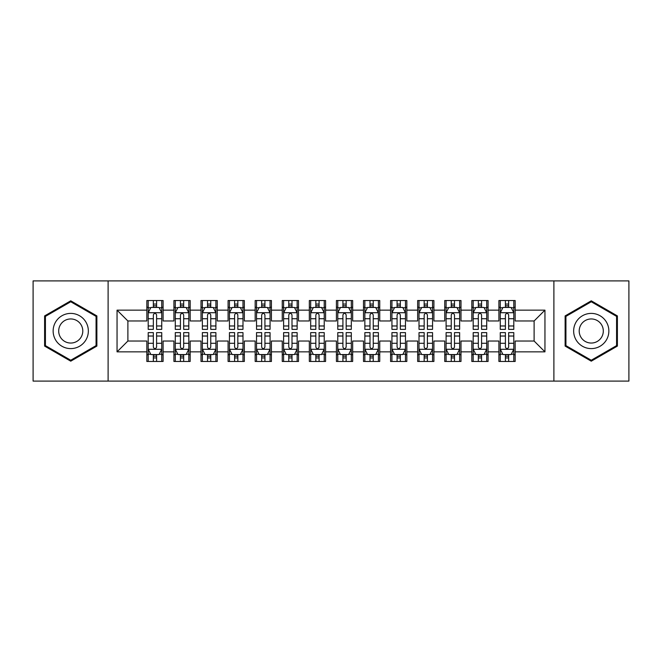 <?xml version="1.0" encoding="UTF-8"?>
<svg xmlns="http://www.w3.org/2000/svg" width="662" height="662" viewBox="0 0 662 662"><rect width="100%" height="100%" fill="white"/><g stroke="black" fill="none" stroke-linecap="round" stroke-linejoin="round"><path stroke-width="0.99" d="M553.887 381.105L628.9 381.105L628.9 280.895L553.887 280.895L553.887 381.105L108.113 381.105L108.113 280.895L33.1 280.895L33.1 381.105L108.113 381.105M553.887 280.895L108.113 280.895M117.05 351.853L117.05 310.147L146.84 310.147L146.84 320.979L127.89 320.979L127.89 341.021L117.05 351.853L146.84 351.853L146.84 361.469L163.092 361.469L163.092 351.853L173.924 351.853L173.924 361.469L190.176 361.469L190.176 351.853L201.008 351.853L201.008 361.469L217.26 361.469L217.26 351.853L228.092 351.853L228.092 361.469L244.336 361.469L244.336 351.853L255.168 351.853L255.168 361.469L271.42 361.469L271.42 351.853L282.252 351.853L282.252 361.469L298.504 361.469L298.504 351.853L309.336 351.853L309.336 361.469L325.58 361.469L325.58 351.853L336.42 351.853L336.42 361.469L352.664 361.469L352.664 351.853L363.496 351.853L363.496 361.469L379.748 361.469L379.748 351.853L390.58 351.853L390.58 361.469L406.832 361.469L406.832 351.853L417.664 351.853L417.664 361.469L433.908 361.469L433.908 351.853L444.74 351.853L444.74 361.469L460.992 361.469L460.992 351.853L471.824 351.853L471.824 361.469L488.076 361.469L488.076 351.853L498.908 351.853L498.908 361.469L515.16 361.469L515.16 341.021L534.11 341.021L534.11 320.979L515.16 320.979L515.16 310.147L544.95 310.147L544.95 351.853L515.16 351.853M515.16 310.147L515.16 300.531L498.908 300.531L498.908 310.147L488.076 310.147L488.076 300.531L471.824 300.531L471.824 310.147L460.992 310.147L460.992 300.531L444.74 300.531L444.74 310.147L433.908 310.147L433.908 300.531L417.664 300.531L417.664 310.147L406.832 310.147L406.832 300.531L390.58 300.531L390.58 310.147L379.748 310.147L379.748 300.531L363.496 300.531L363.496 310.147L352.664 310.147L352.664 300.531L336.42 300.531L336.42 310.147L325.58 310.147L325.58 300.531L309.336 300.531L309.336 310.147L298.504 310.147L298.504 300.531L282.252 300.531L282.252 310.147L271.42 310.147L271.42 300.531L255.168 300.531L255.168 310.147L244.336 310.147L244.336 300.531L228.092 300.531L228.092 310.147L217.26 310.147L217.26 300.531L201.008 300.531L201.008 310.147L190.176 310.147L190.176 300.531L173.924 300.531L173.924 310.147L163.092 310.147L163.092 300.531L146.84 300.531L146.84 310.147M488.076 351.853L488.076 341.021L498.908 341.021L498.908 351.853M544.95 310.147L534.11 320.979M460.992 351.853L460.992 341.021L471.824 341.021L471.824 351.853M498.908 310.147L498.908 320.979L488.076 320.979L488.076 310.147M433.908 351.853L433.908 341.021L444.74 341.021L444.74 351.853M471.824 310.147L471.824 320.979L460.992 320.979L460.992 310.147M406.832 351.853L406.832 341.021L417.664 341.021L417.664 351.853M444.74 310.147L444.74 320.979L433.908 320.979L433.908 310.147M379.748 351.853L379.748 341.021L390.58 341.021L390.58 351.853M417.664 310.147L417.664 320.979L406.832 320.979L406.832 310.147M352.664 351.853L352.664 341.021L363.496 341.021L363.496 351.853M390.58 310.147L390.58 320.979L379.748 320.979L379.748 310.147M325.58 351.853L325.58 341.021L336.42 341.021L336.42 351.853M363.496 310.147L363.496 320.979L352.664 320.979L352.664 310.147M298.504 351.853L298.504 341.021L309.336 341.021L309.336 351.853M336.42 310.147L336.42 320.979L325.58 320.979L325.58 310.147M271.42 351.853L271.42 341.021L282.252 341.021L282.252 351.853M309.336 310.147L309.336 320.979L298.504 320.979L298.504 310.147M244.336 351.853L244.336 341.021L255.168 341.021L255.168 351.853M282.252 310.147L282.252 320.979L271.42 320.979L271.42 310.147M217.26 351.853L217.26 341.021L228.092 341.021L228.092 351.853M255.168 310.147L255.168 320.979L244.336 320.979L244.336 310.147M190.176 351.853L190.176 341.021L201.008 341.021L201.008 351.853M228.092 310.147L228.092 320.979L217.26 320.979L217.26 310.147M163.092 351.853L163.092 341.021L173.924 341.021L173.924 351.853M201.008 310.147L201.008 320.979L190.176 320.979L190.176 310.147M127.89 341.021L146.84 341.021L146.84 351.853M173.924 310.147L173.924 320.979L163.092 320.979L163.092 310.147M498.908 307.3L500.265 307.3M513.803 307.3L515.16 307.3M471.824 307.3L473.181 307.3M486.719 307.3L488.076 307.3M444.74 307.3L446.097 307.3M459.635 307.3L460.992 307.3M417.664 307.3L419.013 307.3M432.559 307.3L433.908 307.3M390.58 307.3L391.937 307.3M405.475 307.3L406.832 307.3M363.496 307.3L364.853 307.3M378.391 307.3L379.748 307.3M336.42 307.3L337.769 307.3M351.315 307.3L352.664 307.3M309.336 307.3L310.685 307.3M324.231 307.3L325.58 307.3M282.252 307.3L283.609 307.3M297.147 307.3L298.504 307.3M255.168 307.3L256.525 307.3M270.063 307.3L271.42 307.3M228.092 307.3L229.441 307.3M242.987 307.3L244.336 307.3M201.008 307.3L202.365 307.3M215.903 307.3L217.26 307.3M173.924 307.3L175.281 307.3M188.819 307.3L190.176 307.3M146.84 307.3L148.197 307.3M161.735 307.3L163.092 307.3M146.84 354.7L148.197 354.7M161.735 354.7L163.092 354.7M173.924 354.7L175.281 354.7M188.819 354.7L190.176 354.7M201.008 354.7L202.365 354.7M215.903 354.7L217.26 354.7M228.092 354.7L229.441 354.7M242.987 354.7L244.336 354.7M255.168 354.7L256.525 354.7M270.063 354.7L271.42 354.7M282.252 354.7L283.609 354.7M297.147 354.7L298.504 354.7M309.336 354.7L310.685 354.7M324.231 354.7L325.58 354.7M336.42 354.7L337.769 354.7M351.315 354.7L352.664 354.7M363.496 354.7L364.853 354.7M378.391 354.7L379.748 354.7M390.58 354.7L391.937 354.7M405.475 354.7L406.832 354.7M417.664 354.7L419.013 354.7M432.559 354.7L433.908 354.7M444.74 354.7L446.097 354.7M459.635 354.7L460.992 354.7M471.824 354.7L473.181 354.7M486.719 354.7L488.076 354.7M498.908 354.7L500.265 354.7M513.803 354.7L515.16 354.7M117.05 310.147L127.89 320.979M534.11 341.021L544.95 351.853M96.875 315.915L70.743 300.821L44.611 315.915L44.611 346.085L70.743 361.179L96.875 346.085L96.875 315.915M565.125 315.915L565.125 346.085L591.257 361.179L617.389 346.085L617.389 315.915L591.257 300.821L565.125 315.915M156.596 304.057L153.344 304.057M161.735 325.977L156.596 325.977L156.596 329.378L161.735 329.378L161.735 312.853L159.029 307.441L150.903 307.441L148.197 312.853L148.197 329.378L153.344 329.378L153.344 325.977L148.197 325.977M148.197 312.853L148.197 300.531M161.735 312.853L161.735 300.531M153.344 307.441L153.344 300.531M156.596 300.531L156.596 307.441M156.596 325.977L156.596 314.889C155.512 312.803 154.428 312.803 153.344 314.889L153.344 325.977M156.596 307.3L153.344 307.3M153.344 357.943L156.596 357.943M148.197 336.023L153.344 336.023L153.344 332.622L148.197 332.622L148.197 349.147L150.903 354.559L159.029 354.559L161.735 349.147L161.735 332.622L156.596 332.622L156.596 336.023L161.735 336.023M161.735 349.147L161.735 361.469M148.197 349.147L148.197 361.469M156.596 354.559L156.596 361.469M153.344 361.469L153.344 354.559M153.344 336.023L153.344 347.111C154.428 349.197 155.512 349.197 156.596 347.111L156.596 336.023M153.344 354.7L156.596 354.7M183.672 304.057L180.428 304.057M188.819 325.977L183.672 325.977L183.672 329.378L188.819 329.378L188.819 312.853L186.113 307.441L177.987 307.441L175.281 312.853L175.281 329.378L180.428 329.378L180.428 325.977L175.281 325.977M175.281 312.853L175.281 300.531M188.819 312.853L188.819 300.531M180.428 307.441L180.428 300.531M183.672 300.531L183.672 307.441M183.672 325.977L183.672 314.889C182.596 312.803 181.512 312.803 180.428 314.889L180.428 325.977M183.672 307.3L180.428 307.3M210.756 304.057L207.504 304.057M215.903 325.977L210.756 325.977L210.756 329.378L215.903 329.378L215.903 312.853L213.197 307.441L205.071 307.441L202.365 312.853L202.365 329.378L207.504 329.378L207.504 325.977L202.365 325.977M202.365 312.853L202.365 300.531M215.903 312.853L215.903 300.531M207.504 307.441L207.504 300.531M210.756 300.531L210.756 307.441M210.756 325.977L210.756 314.889C209.672 312.803 208.588 312.803 207.504 314.889L207.504 325.977M210.756 307.3L207.504 307.3M180.428 357.943L183.672 357.943M175.281 336.023L180.428 336.023L180.428 332.622L175.281 332.622L175.281 349.147L177.987 354.559L186.113 354.559L188.819 349.147L188.819 332.622L183.672 332.622L183.672 336.023L188.819 336.023M188.819 349.147L188.819 361.469M175.281 349.147L175.281 361.469M183.672 354.559L183.672 361.469M180.428 361.469L180.428 354.559M180.428 336.023L180.428 347.111C181.504 349.197 182.588 349.197 183.672 347.111L183.672 336.023M180.428 354.7L183.672 354.7M207.504 357.943L210.756 357.943M202.365 336.023L207.504 336.023L207.504 332.622L202.365 332.622L202.365 349.147L205.071 354.559L213.197 354.559L215.903 349.147L215.903 332.622L210.756 332.622L210.756 336.023L215.903 336.023M215.903 349.147L215.903 361.469M202.365 349.147L202.365 361.469M210.756 354.559L210.756 361.469M207.504 361.469L207.504 354.559M207.504 336.023L207.504 347.111C208.588 349.197 209.672 349.197 210.756 347.111L210.756 336.023M207.504 354.7L210.756 354.7M85.986 322.195A17.601 17.601 0 0 0 61.938 315.757A17.601 17.601 0 0 0 55.5 339.805A17.601 17.601 0 0 0 79.548 346.243A17.601 17.601 0 0 0 85.986 322.195M81.178 324.976A12.048 12.048 0 0 0 64.719 320.565A12.048 12.048 0 0 0 60.308 337.024A12.048 12.048 0 0 0 76.767 341.435A12.048 12.048 0 0 0 81.178 324.976M70.743 360.236L45.421 345.622L45.421 316.378L70.743 301.764L96.064 316.378L96.064 345.622L70.743 360.236M606.5 322.195A17.601 17.601 0 0 0 582.452 315.757A17.601 17.601 0 0 0 576.014 339.805A17.601 17.601 0 0 0 600.062 346.243A17.601 17.601 0 0 0 606.5 322.195M601.692 324.976A12.048 12.048 0 0 0 585.233 320.565A12.048 12.048 0 0 0 580.822 337.024A12.048 12.048 0 0 0 597.281 341.435A12.048 12.048 0 0 0 601.692 324.976M591.257 360.236L565.936 345.622L565.936 316.378L591.257 301.764L616.579 316.378L616.579 345.622L591.257 360.236M237.84 304.057L234.588 304.057M242.987 325.977L237.84 325.977L237.84 329.378L242.987 329.378L242.987 312.853L240.273 307.441L232.155 307.441L229.441 312.853L229.441 329.378L234.588 329.378L234.588 325.977L229.441 325.977M229.441 312.853L229.441 300.531M242.987 312.853L242.987 300.531M234.588 307.441L234.588 300.531M237.84 300.531L237.84 307.441M237.84 325.977L237.84 314.889C236.756 312.803 235.672 312.803 234.588 314.889L234.588 325.977M237.84 307.3L234.588 307.3M264.924 304.057L261.672 304.057M270.063 325.977L264.924 325.977L264.924 329.378L270.063 329.378L270.063 312.853L267.357 307.441L259.231 307.441L256.525 312.853L256.525 329.378L261.672 329.378L261.672 325.977L256.525 325.977M256.525 312.853L256.525 300.531M270.063 312.853L270.063 300.531M261.672 307.441L261.672 300.531M264.924 300.531L264.924 307.441M264.924 325.977L264.924 314.889C263.84 312.803 262.756 312.803 261.672 314.889L261.672 325.977M264.924 307.3L261.672 307.3M234.588 357.943L237.84 357.943M229.441 336.023L234.588 336.023L234.588 332.622L229.441 332.622L229.441 349.147L232.155 354.559L240.273 354.559L242.987 349.147L242.987 332.622L237.84 332.622L237.84 336.023L242.987 336.023M242.987 349.147L242.987 361.469M229.441 349.147L229.441 361.469M237.84 354.559L237.84 361.469M234.588 361.469L234.588 354.559M234.588 336.023L234.588 347.111C235.672 349.197 236.756 349.197 237.84 347.111L237.84 336.023M234.588 354.7L237.84 354.7M261.672 357.943L264.924 357.943M256.525 336.023L261.672 336.023L261.672 332.622L256.525 332.622L256.525 349.147L259.231 354.559L267.357 354.559L270.063 349.147L270.063 332.622L264.924 332.622L264.924 336.023L270.063 336.023M270.063 349.147L270.063 361.469M256.525 349.147L256.525 361.469M264.924 354.559L264.924 361.469M261.672 361.469L261.672 354.559M261.672 336.023L261.672 347.111C262.756 349.197 263.832 349.197 264.924 347.111L264.924 336.023M261.672 354.7L264.924 354.7M292 304.057L288.756 304.057M297.147 325.977L292 325.977L292 329.378L297.147 329.378L297.147 312.853L294.441 307.441L286.315 307.441L283.609 312.853L283.609 329.378L288.756 329.378L288.756 325.977L283.609 325.977M283.609 312.853L283.609 300.531M297.147 312.853L297.147 300.531M288.756 307.441L288.756 300.531M292 300.531L292 307.441M292 325.977L292 314.889C290.924 312.803 289.84 312.803 288.756 314.889L288.756 325.977M292 307.3L288.756 307.3M288.756 357.943L292 357.943M283.609 336.023L288.756 336.023L288.756 332.622L283.609 332.622L283.609 349.147L286.315 354.559L294.441 354.559L297.147 349.147L297.147 332.622L292 332.622L292 336.023L297.147 336.023M297.147 349.147L297.147 361.469M283.609 349.147L283.609 361.469M292 354.559L292 361.469M288.756 361.469L288.756 354.559M288.756 336.023L288.756 347.111C289.832 349.197 290.916 349.197 292 347.111L292 336.023M288.756 354.7L292 354.7M319.084 304.057L315.832 304.057M324.231 325.977L319.084 325.977L319.084 329.378L324.231 329.378L324.231 312.853L321.525 307.441L313.399 307.441L310.685 312.853L310.685 329.378L315.832 329.378L315.832 325.977L310.685 325.977M310.685 312.853L310.685 300.531M324.231 312.853L324.231 300.531M315.832 307.441L315.832 300.531M319.084 300.531L319.084 307.441M319.084 325.977L319.084 314.889C318 312.803 316.916 312.803 315.832 314.889L315.832 325.977M319.084 307.3L315.832 307.3M315.832 357.943L319.084 357.943M310.685 336.023L315.832 336.023L315.832 332.622L310.685 332.622L310.685 349.147L313.399 354.559L321.525 354.559L324.231 349.147L324.231 332.622L319.084 332.622L319.084 336.023L324.231 336.023M324.231 349.147L324.231 361.469M310.685 349.147L310.685 361.469M319.084 354.559L319.084 361.469M315.832 361.469L315.832 354.559M315.832 336.023L315.832 347.111C316.916 349.197 318 349.197 319.084 347.111L319.084 336.023M315.832 354.7L319.084 354.7M346.168 304.057L342.916 304.057M351.315 325.977L346.168 325.977L346.168 329.378L351.315 329.378L351.315 312.853L348.601 307.441L340.475 307.441L337.769 312.853L337.769 329.378L342.916 329.378L342.916 325.977L337.769 325.977M337.769 312.853L337.769 300.531M351.315 312.853L351.315 300.531M342.916 307.441L342.916 300.531M346.168 300.531L346.168 307.441M346.168 325.977L346.168 314.889C345.084 312.803 344 312.803 342.916 314.889L342.916 325.977M346.168 307.3L342.916 307.3M342.916 357.943L346.168 357.943M337.769 336.023L342.916 336.023L342.916 332.622L337.769 332.622L337.769 349.147L340.475 354.559L348.601 354.559L351.315 349.147L351.315 332.622L346.168 332.622L346.168 336.023L351.315 336.023M351.315 349.147L351.315 361.469M337.769 349.147L337.769 361.469M346.168 354.559L346.168 361.469M342.916 361.469L342.916 354.559M342.916 336.023L342.916 347.111C344 349.197 345.084 349.197 346.168 347.111L346.168 336.023M342.916 354.7L346.168 354.7M373.244 304.057L370 304.057M378.391 325.977L373.244 325.977L373.244 329.378L378.391 329.378L378.391 312.853L375.685 307.441L367.559 307.441L364.853 312.853L364.853 329.378L370 329.378L370 325.977L364.853 325.977M364.853 312.853L364.853 300.531M378.391 312.853L378.391 300.531M370 307.441L370 300.531M373.244 300.531L373.244 307.441M373.244 325.977L373.244 314.889C372.168 312.803 371.084 312.803 370 314.889L370 325.977M373.244 307.3L370 307.3M370 357.943L373.244 357.943M364.853 336.023L370 336.023L370 332.622L364.853 332.622L364.853 349.147L367.559 354.559L375.685 354.559L378.391 349.147L378.391 332.622L373.244 332.622L373.244 336.023L378.391 336.023M378.391 349.147L378.391 361.469M364.853 349.147L364.853 361.469M373.244 354.559L373.244 361.469M370 361.469L370 354.559M370 336.023L370 347.111C371.076 349.197 372.16 349.197 373.244 347.111L373.244 336.023M370 354.7L373.244 354.7M400.328 304.057L397.076 304.057M405.475 325.977L400.328 325.977L400.328 329.378L405.475 329.378L405.475 312.853L402.769 307.441L394.643 307.441L391.937 312.853L391.937 329.378L397.076 329.378L397.076 325.977L391.937 325.977M391.937 312.853L391.937 300.531M405.475 312.853L405.475 300.531M397.076 307.441L397.076 300.531M400.328 300.531L400.328 307.441M400.328 325.977L400.328 314.889C399.244 312.803 398.168 312.803 397.076 314.889L397.076 325.977M400.328 307.3L397.076 307.3M397.076 357.943L400.328 357.943M391.937 336.023L397.076 336.023L397.076 332.622L391.937 332.622L391.937 349.147L394.643 354.559L402.769 354.559L405.475 349.147L405.475 332.622L400.328 332.622L400.328 336.023L405.475 336.023M405.475 349.147L405.475 361.469M391.937 349.147L391.937 361.469M400.328 354.559L400.328 361.469M397.076 361.469L397.076 354.559M397.076 336.023L397.076 347.111C398.16 349.197 399.244 349.197 400.328 347.111L400.328 336.023M397.076 354.7L400.328 354.7M427.412 304.057L424.16 304.057M432.559 325.977L427.412 325.977L427.412 329.378L432.559 329.378L432.559 312.853L429.845 307.441L421.727 307.441L419.013 312.853L419.013 329.378L424.16 329.378L424.16 325.977L419.013 325.977M419.013 312.853L419.013 300.531M432.559 312.853L432.559 300.531M424.16 307.441L424.16 300.531M427.412 300.531L427.412 307.441M427.412 325.977L427.412 314.889C426.328 312.803 425.244 312.803 424.16 314.889L424.16 325.977M427.412 307.3L424.16 307.3M424.16 357.943L427.412 357.943M419.013 336.023L424.16 336.023L424.16 332.622L419.013 332.622L419.013 349.147L421.727 354.559L429.845 354.559L432.559 349.147L432.559 332.622L427.412 332.622L427.412 336.023L432.559 336.023M432.559 349.147L432.559 361.469M419.013 349.147L419.013 361.469M427.412 354.559L427.412 361.469M424.16 361.469L424.16 354.559M424.16 336.023L424.16 347.111C425.244 349.197 426.328 349.197 427.412 347.111L427.412 336.023M424.16 354.7L427.412 354.7M454.496 304.057L451.244 304.057M459.635 325.977L454.496 325.977L454.496 329.378L459.635 329.378L459.635 312.853L456.929 307.441L448.803 307.441L446.097 312.853L446.097 329.378L451.244 329.378L451.244 325.977L446.097 325.977M446.097 312.853L446.097 300.531M459.635 312.853L459.635 300.531M451.244 307.441L451.244 300.531M454.496 300.531L454.496 307.441M454.496 325.977L454.496 314.889C453.412 312.803 452.328 312.803 451.244 314.889L451.244 325.977M454.496 307.3L451.244 307.3M451.244 357.943L454.496 357.943M446.097 336.023L451.244 336.023L451.244 332.622L446.097 332.622L446.097 349.147L448.803 354.559L456.929 354.559L459.635 349.147L459.635 332.622L454.496 332.622L454.496 336.023L459.635 336.023M459.635 349.147L459.635 361.469M446.097 349.147L446.097 361.469M454.496 354.559L454.496 361.469M451.244 361.469L451.244 354.559M451.244 336.023L451.244 347.111C452.328 349.197 453.412 349.197 454.496 347.111L454.496 336.023M451.244 354.7L454.496 354.7M481.572 304.057L478.328 304.057M486.719 325.977L481.572 325.977L481.572 329.378L486.719 329.378L486.719 312.853L484.013 307.441L475.887 307.441L473.181 312.853L473.181 329.378L478.328 329.378L478.328 325.977L473.181 325.977M473.181 312.853L473.181 300.531M486.719 312.853L486.719 300.531M478.328 307.441L478.328 300.531M481.572 300.531L481.572 307.441M481.572 325.977L481.572 314.889C480.496 312.803 479.412 312.803 478.328 314.889L478.328 325.977M481.572 307.3L478.328 307.3M478.328 357.943L481.572 357.943M473.181 336.023L478.328 336.023L478.328 332.622L473.181 332.622L473.181 349.147L475.887 354.559L484.013 354.559L486.719 349.147L486.719 332.622L481.572 332.622L481.572 336.023L486.719 336.023M486.719 349.147L486.719 361.469M473.181 349.147L473.181 361.469M481.572 354.559L481.572 361.469M478.328 361.469L478.328 354.559M478.328 336.023L478.328 347.111C479.404 349.197 480.488 349.197 481.572 347.111L481.572 336.023M478.328 354.7L481.572 354.7M508.656 304.057L505.404 304.057M513.803 325.977L508.656 325.977L508.656 329.378L513.803 329.378L513.803 312.853L511.097 307.441L502.971 307.441L500.265 312.853L500.265 329.378L505.404 329.378L505.404 325.977L500.265 325.977M500.265 312.853L500.265 300.531M513.803 312.853L513.803 300.531M505.404 307.441L505.404 300.531M508.656 300.531L508.656 307.441M508.656 325.977L508.656 314.889C507.572 312.803 506.488 312.803 505.404 314.889L505.404 325.977M508.656 307.3L505.404 307.3M505.404 357.943L508.656 357.943M500.265 336.023L505.404 336.023L505.404 332.622L500.265 332.622L500.265 349.147L502.971 354.559L511.097 354.559L513.803 349.147L513.803 332.622L508.656 332.622L508.656 336.023L513.803 336.023M513.803 349.147L513.803 361.469M500.265 349.147L500.265 361.469M508.656 354.559L508.656 361.469M505.404 361.469L505.404 354.559M505.404 336.023L505.404 347.111C506.488 349.197 507.572 349.197 508.656 347.111L508.656 336.023M505.404 354.7L508.656 354.7M161.669 312.721L148.263 312.721M148.197 307.764L150.746 307.764M159.194 307.764L161.735 307.764M153.344 318.72L148.197 318.72M161.735 318.72L156.596 318.72M156.596 305.778L153.344 305.778M148.263 349.279L161.669 349.279M161.735 354.236L159.194 354.236M150.746 354.236L148.197 354.236M156.596 343.28L161.735 343.28M148.197 343.28L153.344 343.28M153.344 356.222L156.596 356.222M188.753 312.721L175.347 312.721M175.281 307.764L177.821 307.764M186.279 307.764L188.819 307.764M180.428 318.72L175.281 318.72M188.819 318.72L183.672 318.72M183.672 305.778L180.428 305.778M215.837 312.721L202.431 312.721M202.365 307.764L204.906 307.764M213.354 307.764L215.903 307.764M207.504 318.72L202.365 318.72M215.903 318.72L210.756 318.72M210.756 305.778L207.504 305.778M175.347 349.279L188.753 349.279M188.819 354.236L186.279 354.236M177.821 354.236L175.281 354.236M183.672 343.28L188.819 343.28M175.281 343.28L180.428 343.28M180.428 356.222L183.672 356.222M202.431 349.279L215.837 349.279M215.903 354.236L213.354 354.236M204.906 354.236L202.365 354.236M210.756 343.28L215.903 343.28M202.365 343.28L207.504 343.28M207.504 356.222L210.756 356.222M242.913 312.721L229.507 312.721M229.441 307.764L231.99 307.764M240.438 307.764L242.987 307.764M234.588 318.72L229.441 318.72M242.987 318.72L237.84 318.72M237.84 305.778L234.588 305.778M269.997 312.721L256.591 312.721M256.525 307.764L259.074 307.764M267.522 307.764L270.063 307.764M261.672 318.72L256.525 318.72M270.063 318.72L264.924 318.72M264.924 305.778L261.672 305.778M229.507 349.279L242.913 349.279M242.987 354.236L240.438 354.236M231.99 354.236L229.441 354.236M237.84 343.28L242.987 343.28M229.441 343.28L234.588 343.28M234.588 356.222L237.84 356.222M256.591 349.279L269.997 349.279M270.063 354.236L267.522 354.236M259.074 354.236L256.525 354.236M264.924 343.28L270.063 343.28M256.525 343.28L261.672 343.28M261.672 356.222L264.924 356.222M297.081 312.721L283.675 312.721M283.609 307.764L286.149 307.764M294.598 307.764L297.147 307.764M288.756 318.72L283.609 318.72M297.147 318.72L292 318.72M292 305.778L288.756 305.778M283.675 349.279L297.081 349.279M297.147 354.236L294.598 354.236M286.149 354.236L283.609 354.236M292 343.28L297.147 343.28M283.609 343.28L288.756 343.28M288.756 356.222L292 356.222M324.165 312.721L310.759 312.721M310.685 307.764L313.234 307.764M321.682 307.764L324.231 307.764M315.832 318.72L310.685 318.72M324.231 318.72L319.084 318.72M319.084 305.778L315.832 305.778M310.759 349.279L324.165 349.279M324.231 354.236L321.682 354.236M313.234 354.236L310.685 354.236M319.084 343.28L324.231 343.28M310.685 343.28L315.832 343.28M315.832 356.222L319.084 356.222M351.241 312.721L337.835 312.721M337.769 307.764L340.318 307.764M348.766 307.764L351.315 307.764M342.916 318.72L337.769 318.72M351.315 318.72L346.168 318.72M346.168 305.778L342.916 305.778M337.835 349.279L351.241 349.279M351.315 354.236L348.766 354.236M340.318 354.236L337.769 354.236M346.168 343.28L351.315 343.28M337.769 343.28L342.916 343.28M342.916 356.222L346.168 356.222M378.325 312.721L364.919 312.721M364.853 307.764L367.402 307.764M375.851 307.764L378.391 307.764M370 318.72L364.853 318.72M378.391 318.72L373.244 318.72M373.244 305.778L370 305.778M364.919 349.279L378.325 349.279M378.391 354.236L375.851 354.236M367.402 354.236L364.853 354.236M373.244 343.28L378.391 343.28M364.853 343.28L370 343.28M370 356.222L373.244 356.222M405.409 312.721L392.003 312.721M391.937 307.764L394.478 307.764M402.926 307.764L405.475 307.764M397.076 318.72L391.937 318.72M405.475 318.72L400.328 318.72M400.328 305.778L397.076 305.778M392.003 349.279L405.409 349.279M405.475 354.236L402.926 354.236M394.478 354.236L391.937 354.236M400.328 343.28L405.475 343.28M391.937 343.28L397.076 343.28M397.076 356.222L400.328 356.222M432.493 312.721L419.087 312.721M419.013 307.764L421.562 307.764M430.01 307.764L432.559 307.764M424.16 318.72L419.013 318.72M432.559 318.72L427.412 318.72M427.412 305.778L424.16 305.778M419.087 349.279L432.493 349.279M432.559 354.236L430.01 354.236M421.562 354.236L419.013 354.236M427.412 343.28L432.559 343.28M419.013 343.28L424.16 343.28M424.16 356.222L427.412 356.222M459.569 312.721L446.163 312.721M446.097 307.764L448.646 307.764M457.094 307.764L459.635 307.764M451.244 318.72L446.097 318.72M459.635 318.72L454.496 318.72M454.496 305.778L451.244 305.778M446.163 349.279L459.569 349.279M459.635 354.236L457.094 354.236M448.646 354.236L446.097 354.236M454.496 343.28L459.635 343.28M446.097 343.28L451.244 343.28M451.244 356.222L454.496 356.222M486.653 312.721L473.247 312.721M473.181 307.764L475.721 307.764M484.179 307.764L486.719 307.764M478.328 318.72L473.181 318.72M486.719 318.72L481.572 318.72M481.572 305.778L478.328 305.778M473.247 349.279L486.653 349.279M486.719 354.236L484.179 354.236M475.721 354.236L473.181 354.236M481.572 343.28L486.719 343.28M473.181 343.28L478.328 343.28M478.328 356.222L481.572 356.222M513.737 312.721L500.331 312.721M500.265 307.764L502.806 307.764M511.254 307.764L513.803 307.764M505.404 318.72L500.265 318.72M513.803 318.72L508.656 318.72M508.656 305.778L505.404 305.778M500.331 349.279L513.737 349.279M513.803 354.236L511.254 354.236M502.806 354.236L500.265 354.236M508.656 343.28L513.803 343.28M500.265 343.28L505.404 343.28M505.404 356.222L508.656 356.222"/></g></svg>
